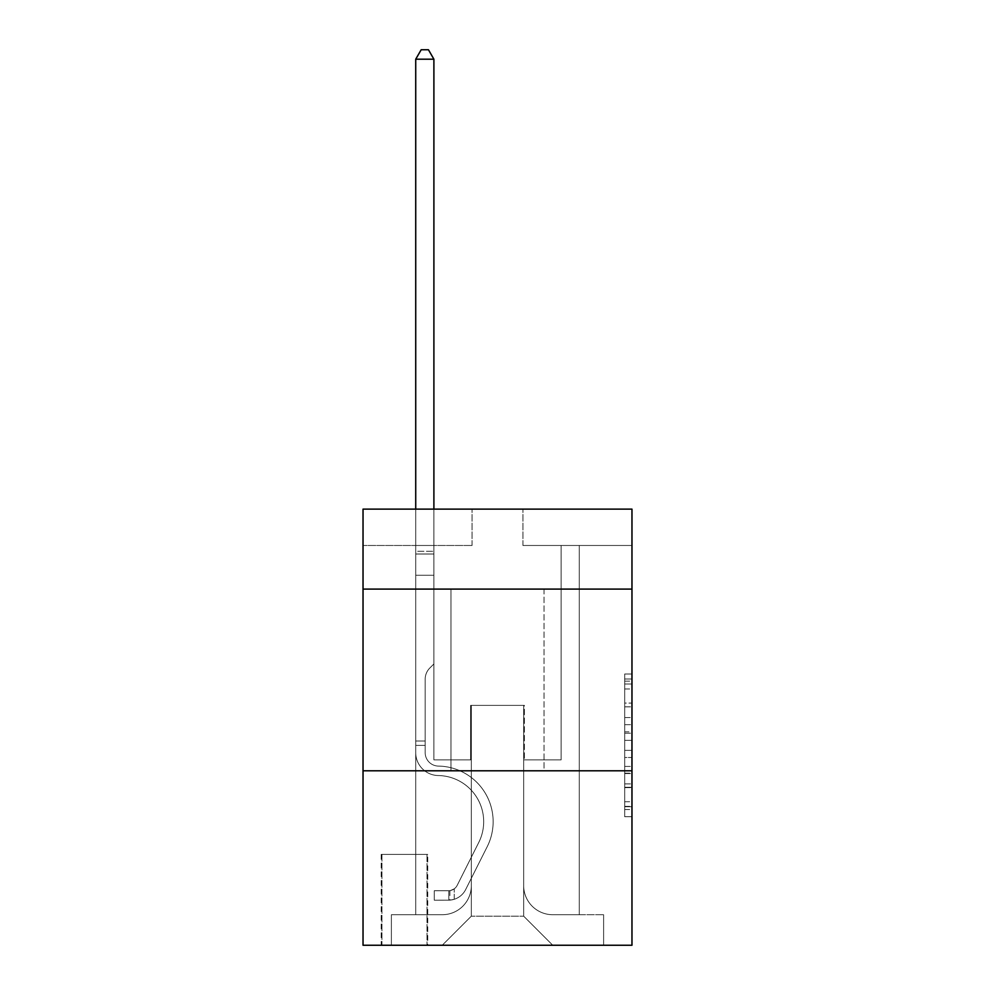 <?xml version="1.0" encoding="UTF-8"?>
<svg xmlns="http://www.w3.org/2000/svg" width="995" height="995" viewBox="0 0 995 995"><rect width="100%" height="100%" fill="white"/><g stroke="black" fill="none" stroke-linecap="round" stroke-linejoin="round"><path stroke-width="0.75" stroke-dasharray="4.97 3.73" d="M624.698 717.532L624.698 740.367L631.974 740.367L631.974 809.569L631.974 681.152L631.974 740.367L624.698 740.367L624.698 679.013L624.698 816.708L624.698 674.013L624.698 806.721L631.974 806.721L624.698 806.721L631.974 806.721L624.698 806.721L624.698 783.886L624.698 816.708L631.974 816.708L631.974 674.013L631.974 806.36L631.974 750.354L624.698 750.354L631.974 750.354L631.974 783.886L631.974 684L624.698 684L631.974 684L631.974 816.708L631.974 681.152L631.974 816.708L624.698 816.708L624.698 674.013L631.974 674.013L631.974 681.152L631.974 674.013L631.974 681.152L631.974 674.013L631.974 679.013L631.974 674.013L624.698 674.013L624.698 684L631.974 684L624.698 684L624.698 717.532L631.974 717.532M544.016 589.09L544.016 770.802L450.984 770.802L544.016 770.802L450.984 770.802L544.016 770.802L544.016 589.09L450.984 589.09L450.984 770.802L450.984 589.09L544.016 589.09M427.726 854.394L381.197 854.394L427.726 854.394L427.726 945.25L381.197 945.25L427.726 945.25M381.197 854.394L381.197 945.25M631.974 731.81L631.974 724.671L631.974 731.81L624.698 731.81L624.698 703.092L624.698 787.63L624.698 766.411L631.974 766.411L624.698 766.411L624.698 816.708L631.974 816.708L624.698 816.708L631.974 816.708L624.698 816.708L624.698 674.013L631.974 674.013L624.698 674.013L631.974 674.013L624.698 674.013L624.698 731.81L631.974 731.81M631.974 770.802L631.974 945.25L363.026 945.25L363.026 770.802L631.974 770.802L631.974 509.129L522.935 509.129L631.974 509.129L631.974 545.471L631.974 509.129L363.026 509.129L472.065 509.129L363.026 509.129L363.026 545.471L472.065 545.471L363.026 545.471L363.026 509.129L363.026 589.09L631.974 589.09L363.026 589.09L363.026 770.802L631.974 770.802L363.026 770.802M415.723 545.471L415.723 914.716L442.253 914.716A29.079 29.079 0 0 0 471.331 885.649L471.331 705.38L471.331 916.171L471.331 705.38L471.331 916.171L471.331 705.38L523.668 705.38L523.668 885.649A29.079 29.079 0 0 0 552.747 914.716L579.277 914.716L579.277 545.471L579.277 914.716L579.277 545.471L579.277 914.716L579.277 545.471L579.277 914.716L579.277 545.471L579.277 914.716L579.277 545.471L579.277 914.716L579.277 545.471L579.277 914.716L579.277 545.471L579.277 914.716L579.277 545.471L579.277 914.716L603.617 914.716L552.747 914.716L579.277 914.716L552.747 914.716L579.277 914.716L552.747 914.716L579.277 914.716L552.747 914.716L579.277 914.716L552.747 914.716L579.277 914.716L552.747 914.716L579.277 914.716L552.747 914.716L579.277 914.716L579.277 545.471L561.105 545.471L579.277 545.471L561.105 545.471L579.277 545.471L561.105 545.471L579.277 545.471L561.105 545.471L579.277 545.471L561.105 545.471L579.277 545.471L561.105 545.471L579.277 545.471L561.105 545.471L579.277 545.471L561.105 545.471L579.277 545.471L561.105 545.471L579.277 545.471L579.277 914.716L552.747 914.716A29.079 29.079 0 0 1 523.668 885.649A29.079 29.079 0 0 0 552.747 914.716A29.079 29.079 0 0 1 523.668 885.649A29.079 29.079 0 0 0 552.747 914.716A29.079 29.079 0 0 1 523.668 885.649A29.079 29.079 0 0 0 552.747 914.716A29.079 29.079 0 0 1 523.668 885.649A29.079 29.079 0 0 0 552.747 914.716A29.079 29.079 0 0 1 523.668 885.649A29.079 29.079 0 0 0 552.747 914.716A29.079 29.079 0 0 1 523.668 885.649A29.079 29.079 0 0 0 552.747 914.716A29.079 29.079 0 0 1 523.668 885.649A29.079 29.079 0 0 0 552.747 914.716A29.079 29.079 0 0 1 523.668 885.649L523.668 705.38L523.668 916.171L471.331 916.171L523.668 916.171L552.747 945.25L603.617 945.25L442.253 945.25L552.747 945.25L523.668 916.171L552.747 945.25L523.668 916.171L523.668 705.38L523.668 916.171L523.668 705.38L470.61 705.38L470.61 759.894L433.895 759.894L433.895 545.471L415.723 545.471L415.723 914.716L442.253 914.716A29.079 29.079 0 0 0 471.331 885.649L471.331 705.38L470.61 705.38L470.61 759.894L433.895 759.894L433.895 545.471L415.723 545.471L415.723 914.716L442.253 914.716L391.383 914.716L442.253 914.716L415.723 914.716L415.723 545.471L415.723 914.716L415.723 545.471L415.723 914.716L415.723 545.471L415.723 914.716L415.723 545.471L415.723 914.716L415.723 545.471L415.723 914.716L415.723 545.471L415.723 914.716L415.723 545.471L433.895 545.471L415.723 545.471L433.895 545.471L415.723 545.471L433.895 545.471L415.723 545.471L433.895 545.471L415.723 545.471L433.895 545.471L415.723 545.471L433.895 545.471L415.723 545.471L433.895 545.471L415.723 545.471L433.895 545.471L415.723 545.471L415.723 914.716L415.723 545.471M471.331 885.649L471.331 705.38L470.61 705.38L470.61 759.894L433.895 759.894L433.895 545.471L433.895 759.894L433.895 545.471L433.895 759.894L433.895 545.471L433.895 759.894L433.895 545.471L433.895 759.894L433.895 545.471L433.895 759.894L433.895 545.471L433.895 759.894L433.895 545.471L433.895 759.894L433.895 545.471L433.895 759.894L470.61 759.894L433.895 759.894L470.61 759.894L433.895 759.894L470.61 759.894L433.895 759.894L470.61 759.894L433.895 759.894L470.61 759.894L433.895 759.894L470.61 759.894L433.895 759.894L470.61 759.894L433.895 759.894L470.61 759.894L470.61 705.38L470.61 759.894L470.61 705.38L470.61 759.894L470.61 705.38L470.61 759.894L470.61 705.38L470.61 759.894L470.61 705.38L470.61 759.894L470.61 705.38L470.61 759.894L470.61 705.38L470.61 759.894L470.61 705.38L471.331 705.38L470.61 705.38L471.331 705.38L470.61 705.38L471.331 705.38L470.61 705.38L471.331 705.38L470.61 705.38L471.331 705.38L470.61 705.38L471.331 705.38L470.61 705.38L471.331 705.38L470.61 705.38L471.331 705.38L471.331 885.649A29.079 29.079 0 0 1 442.253 914.716A29.079 29.079 0 0 0 471.331 885.649A29.079 29.079 0 0 1 442.253 914.716A29.079 29.079 0 0 0 471.331 885.649A29.079 29.079 0 0 1 442.253 914.716A29.079 29.079 0 0 0 471.331 885.649A29.079 29.079 0 0 1 442.253 914.716A29.079 29.079 0 0 0 471.331 885.649A29.079 29.079 0 0 1 442.253 914.716A29.079 29.079 0 0 0 471.331 885.649A29.079 29.079 0 0 1 442.253 914.716A29.079 29.079 0 0 0 471.331 885.649A29.079 29.079 0 0 1 442.253 914.716A29.079 29.079 0 0 0 471.331 885.649M631.974 545.471L522.935 545.471L631.974 545.471M381.931 945.25L426.992 945.25L381.931 945.25L381.931 854.394L426.992 854.394L426.992 945.25L426.992 854.394L381.931 854.394L381.931 945.25M391.383 945.25L442.253 945.25L471.331 916.171L442.253 945.25L471.331 916.171L442.253 945.25L391.383 945.25L391.383 914.716L391.383 945.25M524.39 705.38L523.668 705.38L524.39 705.38L523.668 705.38L524.39 705.38L523.668 705.38L524.39 705.38L523.668 705.38L524.39 705.38L523.668 705.38L524.39 705.38L523.668 705.38L524.39 705.38L523.668 705.38L524.39 705.38L523.668 705.38L524.39 705.38L523.668 705.38L524.39 705.38L524.39 759.894L524.39 705.38M522.935 545.471L522.935 509.129L522.935 545.471M472.065 545.471L472.065 509.129L472.065 545.471M603.617 914.716L603.617 945.25L603.617 914.716M561.105 545.471L561.105 759.894L524.39 759.894L561.105 759.894L524.39 759.894L561.105 759.894L524.39 759.894L561.105 759.894L524.39 759.894L561.105 759.894L524.39 759.894L561.105 759.894L524.39 759.894L561.105 759.894L524.39 759.894L561.105 759.894L524.39 759.894L561.105 759.894L524.39 759.894L561.105 759.894L561.105 545.471M631.974 589.09L363.026 589.09M624.698 740.367L631.974 740.367L624.698 740.367M624.698 679.013L624.698 674.013L624.698 679.013L631.974 679.013L624.698 679.013M624.698 787.281L624.698 757.493L624.698 787.281L631.974 787.281L624.698 787.281M624.698 757.493L624.698 750.354L631.974 750.354L624.698 750.354L624.698 757.493L631.974 757.493L624.698 757.493M624.698 703.092L624.698 684L624.698 703.092L631.974 703.092L624.698 703.092M624.698 674.013L631.974 674.013L624.698 674.013L624.698 681.152L624.698 674.013L631.974 674.013M624.698 816.708L631.974 816.708L624.698 816.708L624.698 809.569L624.698 816.708M425.176 741.001L425.176 745.367L415.723 745.367L415.723 741.001L415.723 752.643L415.723 59.203L415.723 575.272L415.723 59.203L433.895 59.203L433.895 551.292L433.895 59.203L415.723 59.203L421.183 49.75L428.447 49.75L421.183 49.75L415.723 59.203L415.723 575.272L415.723 59.203L433.895 59.203L428.447 49.75L433.895 59.203L433.895 575.272L415.723 575.272L415.723 59.203L421.183 49.75L428.447 49.75L421.183 49.75L415.723 59.203L415.723 575.272L415.723 59.203L433.895 59.203L415.723 59.203L421.183 49.75L428.447 49.75L433.895 59.203L428.447 49.75L421.183 49.75L415.723 59.203L415.723 575.272L433.895 575.272L433.895 663.951L429.803 668.043A15.796 15.796 -6.3 0 0 425.176 679.212A15.796 15.796 173.7 0 1 429.803 668.043L433.895 663.951L433.895 59.203L433.895 575.272L415.723 575.272L415.723 752.643A22.897 22.897 -6.3 0 0 438.26 775.54A22.897 22.897 173.7 0 1 415.723 752.643L415.723 575.272L433.895 575.272L433.895 663.951L429.803 668.043A15.796 15.796 0 0 0 425.176 679.212A15.796 15.796 0 0 1 429.803 668.043L433.895 663.951L433.895 59.203L415.723 59.203L433.895 59.203L428.447 49.75L433.895 59.203L433.895 575.272L415.723 575.272L415.723 752.643A22.897 22.897 0 0 0 438.26 775.54A22.897 22.897 173.7 0 1 415.723 752.643L415.723 575.272L433.895 575.272L433.895 663.951L429.803 668.043A15.796 15.796 0 0 0 425.176 679.212A15.796 15.796 0 0 1 429.803 668.043L433.895 663.951L433.895 59.203L415.723 59.203L421.183 49.75L428.447 49.75L421.183 49.75L415.723 59.203L415.723 551.292L415.723 59.203L433.895 59.203L428.447 49.75L433.895 59.203L433.895 575.272L415.723 575.272L415.723 752.643A22.897 22.897 0 0 0 438.26 775.54A22.897 22.897 173.7 0 1 415.723 752.643L415.723 575.272L433.895 575.272L433.895 663.951L429.803 668.043A15.796 15.796 0 0 0 425.176 679.212A15.796 15.796 0 0 1 429.803 668.043L433.895 663.951L433.895 59.203L415.723 59.203L421.183 49.75L428.447 49.75L421.183 49.75L415.723 59.203L415.723 554.004L415.723 59.203L433.895 59.203L428.447 49.75L433.895 59.203L433.895 575.272L415.723 575.272L415.723 752.643A22.897 22.897 0 0 0 438.26 775.54A46.156 46.156 173.7 0 1 478.769 842.417A46.156 46.156 -6.3 0 0 438.26 775.54A22.897 22.897 0 0 1 415.723 752.643L415.723 575.272L433.895 575.272L433.895 663.951L429.803 668.043A15.796 15.796 0 0 0 425.176 679.212A15.796 15.796 0 0 1 429.803 668.043L433.895 663.951L433.895 59.203L415.723 59.203L421.183 49.75L428.447 49.75L421.183 49.75L415.723 59.203L415.723 752.643A22.897 22.897 0 0 0 438.26 775.54A22.897 22.897 0 0 1 415.723 752.643L415.723 575.272L433.895 575.272L433.895 663.951L429.803 668.043A15.796 15.796 0 0 0 425.176 679.212A15.796 15.796 0 0 1 429.803 668.043L433.895 663.951L433.895 575.272L415.723 575.272L415.723 752.643A22.897 22.897 0 0 0 438.26 775.54A22.897 22.897 0 0 1 415.723 752.643L415.723 575.272L433.895 575.272L433.895 554.004L433.895 663.951L429.803 668.043A15.796 15.796 0 0 0 425.176 679.212A15.796 15.796 0 0 1 429.803 668.043L433.895 663.951L433.895 575.272L415.723 575.272L415.723 752.643A22.897 22.897 0 0 0 438.26 775.54A46.156 46.156 0 0 1 478.769 842.417A46.156 46.156 -6.3 0 0 438.26 775.54A22.897 22.897 0 0 1 415.723 752.643L415.723 575.272L433.895 575.272L433.895 551.292L433.895 663.951L429.803 668.043A15.796 15.796 0 0 0 425.176 679.212A15.796 15.796 0 0 1 429.803 668.043L433.895 663.951L433.895 575.272L415.723 575.272L415.723 752.643A22.897 22.897 0 0 0 438.26 775.54A22.897 22.897 0 0 1 415.723 752.643L415.723 575.272L433.895 575.272L433.895 59.203L428.447 49.75L433.895 59.203L433.895 663.951L429.803 668.043A15.796 15.796 0 0 0 425.176 679.212A15.796 15.796 0 0 1 429.803 668.043L433.895 663.951L433.895 575.272L415.723 575.272L415.723 752.643L415.723 745.367L425.176 745.367L425.176 741.001L415.723 741.001L425.176 741.001L425.176 752.643L425.176 679.212L425.176 752.643A13.445 13.445 -6.3 0 0 438.409 766.088A13.445 13.445 173.7 0 1 425.176 752.643L425.176 679.212L425.176 752.643L425.176 741.001L415.723 741.001L425.176 741.001L425.176 752.643A13.445 13.445 0 0 0 438.409 766.088A13.445 13.445 173.7 0 1 425.176 752.643L425.176 679.212L425.176 752.643A13.445 13.445 0 0 0 438.409 766.088A13.445 13.445 173.7 0 1 425.176 752.643L425.176 679.212L425.176 752.643L425.176 741.001L415.723 741.001L425.176 741.001L425.176 752.643A13.445 13.445 0 0 0 438.409 766.088A55.608 55.608 173.7 0 1 487.214 846.67A55.608 55.608 -6.3 0 0 438.409 766.088A13.445 13.445 0 0 1 425.176 752.643L425.176 679.212L425.176 752.643A13.445 13.445 0 0 0 438.409 766.088A13.445 13.445 0 0 1 425.176 752.643L425.176 679.212L425.176 752.643L425.176 741.001L415.723 741.001L425.176 741.001L425.176 752.643A13.445 13.445 0 0 0 438.409 766.088A13.445 13.445 0 0 1 425.176 752.643L425.176 679.212L425.176 752.643A13.445 13.445 0 0 0 438.409 766.088A55.608 55.608 0 0 1 487.214 846.67A55.608 55.608 -6.3 0 0 438.409 766.088A13.445 13.445 0 0 1 425.176 752.643L425.176 679.212L425.176 752.643L425.176 741.001L415.723 741.001M448.795 900.176A19.266 19.266 -6.3 0 0 465.648 889.567L487.214 846.67A55.608 55.608 -6.3 0 0 438.409 766.088A13.445 13.445 0 0 1 425.176 752.643A13.445 13.445 0 0 0 438.409 766.088A13.445 13.445 0 0 1 425.176 752.643L425.176 679.212L425.176 752.643A13.445 13.445 0 0 0 438.409 766.088A55.608 55.608 0 0 1 487.214 846.67L465.648 889.567L487.214 846.67A55.608 55.608 0 0 0 438.409 766.088A13.445 13.445 0 0 1 425.176 752.643A13.445 13.445 0 0 0 438.409 766.088A13.445 13.445 0 0 1 425.176 752.643A13.445 13.445 0 0 0 438.409 766.088A55.608 55.608 0 0 1 487.214 846.67A55.608 55.608 0 0 0 438.409 766.088A13.445 13.445 0 0 1 425.176 752.643A13.445 13.445 0 0 0 438.409 766.088A55.608 55.608 0 0 1 487.214 846.67A55.608 55.608 0 0 0 438.409 766.088A13.445 13.445 0 0 1 425.176 752.643A13.445 13.445 0 0 0 438.409 766.088A13.445 13.445 0 0 1 425.176 752.643A13.445 13.445 0 0 0 438.409 766.088A55.608 55.608 0 0 1 487.214 846.67L465.648 889.567L487.214 846.67A55.608 55.608 0 0 0 438.409 766.088A13.445 13.445 0 0 1 425.176 752.643A13.445 13.445 0 0 0 438.409 766.088A55.608 55.608 0 0 1 487.214 846.67A55.608 55.608 0 0 0 438.409 766.088A13.445 13.445 0 0 1 425.176 752.643A13.445 13.445 0 0 0 438.409 766.088A13.445 13.445 0 0 1 425.176 752.643A13.445 13.445 0 0 0 438.409 766.088A55.608 55.608 0 0 1 487.214 846.67A55.608 55.608 0 0 0 438.409 766.088A13.445 13.445 0 0 1 425.176 752.643A13.445 13.445 0 0 0 438.409 766.088A55.608 55.608 0 0 1 487.214 846.67L465.648 889.567A19.266 19.266 173.7 0 1 454.255 899.281A19.266 19.266 -6.3 0 0 465.648 889.567L487.214 846.67A55.608 55.608 0 0 0 438.409 766.088A55.608 55.608 0 0 1 487.214 846.67A55.608 55.608 0 0 0 438.409 766.088A55.608 55.608 0 0 1 487.214 846.67L465.648 889.567L487.214 846.67A55.608 55.608 0 0 0 438.409 766.088A55.608 55.608 0 0 1 487.214 846.67L465.648 889.567L487.214 846.67A55.608 55.608 0 0 0 438.409 766.088A55.608 55.608 0 0 1 487.214 846.67A55.608 55.608 0 0 0 438.409 766.088A55.608 55.608 0 0 1 487.214 846.67L465.648 889.567A19.266 19.266 0 0 1 454.255 899.281C448.646 900.475 448.646 900.475 454.255 899.281C448.646 900.475 448.646 900.475 454.255 899.281A19.266 19.266 0 0 0 465.648 889.567L487.214 846.67A55.608 55.608 0 0 0 438.409 766.088A55.608 55.608 0 0 1 487.214 846.67L465.648 889.567L487.214 846.67A55.608 55.608 0 0 0 438.409 766.088A55.608 55.608 0 0 1 487.214 846.67A55.608 55.608 0 0 0 438.409 766.088A55.608 55.608 0 0 1 487.214 846.67L465.648 889.567L487.214 846.67A55.608 55.608 0 0 0 438.409 766.088A55.608 55.608 0 0 1 487.214 846.67L465.648 889.567A19.266 19.266 0 0 1 454.255 899.281C448.646 900.475 448.646 900.475 454.255 899.281C448.646 900.475 448.646 900.475 454.255 899.281A19.266 19.266 0 0 0 465.648 889.567L487.214 846.67L465.648 889.567A19.266 19.266 0 0 1 454.255 899.281C448.646 900.475 448.646 900.475 454.255 899.281C448.646 900.475 448.646 900.475 454.255 899.281A19.266 19.266 0 0 0 465.648 889.567L487.214 846.67L465.648 889.567A19.266 19.266 0 0 1 454.255 899.281C448.646 900.475 448.646 900.475 454.255 899.281C448.646 900.475 448.646 900.475 454.255 899.281A19.266 19.266 0 0 0 465.648 889.567L487.214 846.67L465.648 889.567A19.266 19.266 0 0 1 454.255 899.281C448.646 900.475 448.646 900.475 454.255 899.281C448.646 900.475 448.646 900.475 454.255 899.281A19.266 19.266 0 0 0 465.648 889.567L487.214 846.67L465.648 889.567A19.266 19.266 0 0 1 454.255 899.281C448.646 900.475 448.646 900.475 454.255 899.281C448.646 900.475 448.646 900.475 454.255 899.281A19.266 19.266 0 0 0 465.648 889.567L487.214 846.67L465.648 889.567A19.266 19.266 0 0 1 454.255 899.281C448.646 900.475 448.646 900.475 454.255 899.281C448.646 900.475 448.646 900.475 454.255 899.281A19.266 19.266 0 0 0 465.648 889.567L487.214 846.67L465.648 889.567A19.266 19.266 0 0 1 454.255 899.281C448.646 900.475 448.646 900.475 454.255 899.281C448.646 900.475 448.646 900.475 454.255 899.281A19.266 19.266 0 0 0 465.648 889.567A19.266 19.266 -6.3 0 1 448.795 900.176L448.795 890.724A9.813 9.813 -6.3 0 0 457.202 885.326L478.769 842.417A46.156 46.156 -6.3 0 0 438.26 775.54A22.897 22.897 0 0 1 415.723 752.643A22.897 22.897 0 0 0 438.26 775.54A46.156 46.156 0 0 1 478.769 842.417L457.202 885.326L478.769 842.417A46.156 46.156 0 0 0 438.26 775.54A22.897 22.897 0 0 1 415.723 752.643A22.897 22.897 0 0 0 438.26 775.54A22.897 22.897 0 0 1 415.723 752.643A22.897 22.897 0 0 0 438.26 775.54A46.156 46.156 0 0 1 478.769 842.417A46.156 46.156 0 0 0 438.26 775.54A22.897 22.897 0 0 1 415.723 752.643A22.897 22.897 0 0 0 438.26 775.54A46.156 46.156 0 0 1 478.769 842.417A46.156 46.156 0 0 0 438.26 775.54A22.897 22.897 0 0 1 415.723 752.643A22.897 22.897 0 0 0 438.26 775.54A22.897 22.897 0 0 1 415.723 752.643A22.897 22.897 0 0 0 438.26 775.54A46.156 46.156 0 0 1 478.769 842.417L457.202 885.326L478.769 842.417A46.156 46.156 0 0 0 438.26 775.54A22.897 22.897 0 0 1 415.723 752.643A22.897 22.897 0 0 0 438.26 775.54A46.156 46.156 0 0 1 478.769 842.417A46.156 46.156 0 0 0 438.26 775.54A22.897 22.897 0 0 1 415.723 752.643A22.897 22.897 0 0 0 438.26 775.54A22.897 22.897 0 0 1 415.723 752.643A22.897 22.897 0 0 0 438.26 775.54A46.156 46.156 0 0 1 478.769 842.417A46.156 46.156 0 0 0 438.26 775.54A22.897 22.897 0 0 1 415.723 752.643A22.897 22.897 0 0 0 438.26 775.54A46.156 46.156 0 0 1 478.769 842.417L457.202 885.326A9.813 9.813 173.7 0 1 454.255 888.821C448.745 891.358 448.745 891.358 454.255 888.821C448.745 891.358 448.745 891.358 454.255 888.821A9.813 9.813 -6.3 0 0 457.202 885.326L478.769 842.417A46.156 46.156 0 0 0 438.26 775.54A46.156 46.156 0 0 1 478.769 842.417A46.156 46.156 0 0 0 438.26 775.54A46.156 46.156 0 0 1 478.769 842.417L457.202 885.326L478.769 842.417A46.156 46.156 0 0 0 438.26 775.54A46.156 46.156 0 0 1 478.769 842.417L457.202 885.326L478.769 842.417A46.156 46.156 0 0 0 438.26 775.54A46.156 46.156 0 0 1 478.769 842.417A46.156 46.156 0 0 0 438.26 775.54A46.156 46.156 0 0 1 478.769 842.417L457.202 885.326A9.813 9.813 0 0 1 454.255 888.821C448.745 891.358 448.745 891.358 454.255 888.821C448.745 891.358 448.745 891.358 454.255 888.821A9.813 9.813 0 0 0 457.202 885.326L478.769 842.417A46.156 46.156 0 0 0 438.26 775.54A46.156 46.156 0 0 1 478.769 842.417L457.202 885.326L478.769 842.417A46.156 46.156 0 0 0 438.26 775.54A46.156 46.156 0 0 1 478.769 842.417A46.156 46.156 0 0 0 438.26 775.54A46.156 46.156 0 0 1 478.769 842.417L457.202 885.326L478.769 842.417A46.156 46.156 0 0 0 438.26 775.54A46.156 46.156 0 0 1 478.769 842.417L457.202 885.326A9.813 9.813 0 0 1 454.255 888.821C448.745 891.358 448.745 891.358 454.255 888.821C448.745 891.358 448.745 891.358 454.255 888.821A9.813 9.813 0 0 0 457.202 885.326L478.769 842.417L457.202 885.326A9.813 9.813 0 0 1 454.255 888.821C448.745 891.358 448.745 891.358 454.255 888.821C448.745 891.358 448.745 891.358 454.255 888.821A9.813 9.813 0 0 0 457.202 885.326L478.769 842.417L457.202 885.326A9.813 9.813 0 0 1 454.255 888.821C448.745 891.358 448.745 891.358 454.255 888.821C448.745 891.358 448.745 891.358 454.255 888.821A9.813 9.813 0 0 0 457.202 885.326L478.769 842.417L457.202 885.326A9.813 9.813 0 0 1 454.255 888.821C448.745 891.358 448.745 891.358 454.255 888.821C448.745 891.358 448.745 891.358 454.255 888.821A9.813 9.813 0 0 0 457.202 885.326L478.769 842.417L457.202 885.326A9.813 9.813 0 0 1 454.255 888.821C448.745 891.358 448.745 891.358 454.255 888.821C448.745 891.358 448.745 891.358 454.255 888.821A9.813 9.813 0 0 0 457.202 885.326L478.769 842.417L457.202 885.326A9.813 9.813 0 0 1 454.255 888.821C448.745 891.358 448.745 891.358 454.255 888.821C448.745 891.358 448.745 891.358 454.255 888.821A9.813 9.813 0 0 0 457.202 885.326L478.769 842.417L457.202 885.326A9.813 9.813 0 0 1 454.255 888.821C448.745 891.358 448.745 891.358 454.255 888.821C448.745 891.358 448.745 891.358 454.255 888.821A9.813 9.813 0 0 0 457.202 885.326A9.813 9.813 -6.3 0 1 448.795 890.724L448.795 900.176L434.268 900.189L448.795 900.176A19.266 19.266 0 0 0 465.648 889.567A19.266 19.266 0 0 1 448.795 900.176L448.795 890.724L434.268 890.736L448.795 890.724A9.813 9.813 0 0 0 457.202 885.326A9.813 9.813 0 0 1 448.795 890.724L448.795 900.176L434.268 900.189L434.268 890.736L434.268 900.189L448.795 900.176A19.266 19.266 0 0 0 465.648 889.567A19.266 19.266 0 0 1 448.795 900.176L448.795 890.724L434.268 890.736L448.795 890.724A9.813 9.813 0 0 0 457.202 885.326A9.813 9.813 0 0 1 448.795 890.724L448.795 900.176L434.268 900.189L434.268 890.736L434.268 900.189L448.795 900.176A19.266 19.266 0 0 0 465.648 889.567A19.266 19.266 0 0 1 448.795 900.176L448.795 890.724L434.268 890.736L448.795 890.724A9.813 9.813 0 0 0 457.202 885.326A9.813 9.813 0 0 1 448.795 890.724L448.795 900.176L434.268 900.189L434.268 890.736L434.268 900.189L448.795 900.176A19.266 19.266 0 0 0 465.648 889.567A19.266 19.266 0 0 1 448.795 900.176L448.795 890.724L434.268 890.736L448.795 890.724A9.813 9.813 0 0 0 457.202 885.326A9.813 9.813 0 0 1 448.795 890.724L448.795 900.176L434.268 900.189L434.268 890.736L434.268 900.189L448.795 900.176A19.266 19.266 0 0 0 465.648 889.567A19.266 19.266 0 0 1 448.795 900.176L448.795 890.724L434.268 890.736L448.795 890.724A9.813 9.813 0 0 0 457.202 885.326A9.813 9.813 0 0 1 448.795 890.724L448.795 900.176L434.268 900.189L434.268 890.736L434.268 900.189L448.795 900.176A19.266 19.266 0 0 0 465.648 889.567A19.266 19.266 0 0 1 448.795 900.176L448.795 890.724L434.268 890.736L448.795 890.724A9.813 9.813 0 0 0 457.202 885.326A9.813 9.813 0 0 1 448.795 890.724L448.795 900.176L434.268 900.189L434.268 890.736L434.268 900.189L448.795 900.176A19.266 19.266 0 0 0 465.648 889.567A19.266 19.266 0 0 1 448.795 900.176L448.795 890.724L434.268 890.736L448.795 890.724A9.813 9.813 0 0 0 457.202 885.326A9.813 9.813 0 0 1 448.795 890.724L448.795 900.176L434.268 900.189L434.268 890.736L434.268 900.189L448.795 900.176A19.266 19.266 0 0 0 465.648 889.567A19.266 19.266 0 0 1 448.795 900.176L448.795 890.724L434.268 890.736L448.795 890.724A9.813 9.813 0 0 0 457.202 885.326A9.813 9.813 0 0 1 448.795 890.724L448.795 900.176L434.268 900.189L434.268 890.736L434.268 900.189L448.795 900.176M415.723 509.129L415.723 59.203L433.895 59.203L415.723 59.203L421.183 49.75L428.447 49.75L421.183 49.75L415.723 59.203L415.723 551.292L415.723 59.203L433.895 59.203L428.447 49.75L433.895 59.203L433.895 551.292L433.895 59.203L415.723 59.203L421.183 49.75L428.447 49.75L421.183 49.75L415.723 59.203L433.895 59.203L428.447 49.75L433.895 59.203L433.895 509.129M434.268 890.736L448.434 890.736L434.268 890.736L434.268 900.189L434.268 890.736M415.723 551.292L415.723 554.004L415.723 551.292L433.895 551.292L415.723 551.292M454.255 899.281C448.646 900.475 448.646 900.475 454.255 899.281C448.646 900.475 448.646 900.475 454.255 899.281L454.255 888.821L454.255 899.281M433.895 59.203L428.447 49.75L421.183 49.75L415.723 59.203M624.698 783.886L631.974 783.886L624.698 783.886M624.698 773.19L631.974 773.19M624.698 706.836L631.974 706.836L624.698 706.836M624.698 681.152L631.974 681.152M624.698 809.569L631.974 809.569M624.698 801.721L631.974 801.721M624.698 689L631.974 689M624.698 733.228L631.974 733.228L624.698 733.228M624.698 773.538L631.974 773.538L624.698 773.538M624.698 787.63L631.974 787.63L624.698 787.63M624.698 724.671L631.974 724.671L624.698 724.671M415.723 554.004L433.895 554.004L415.723 554.004M425.176 745.367L415.723 745.367L425.176 745.367M624.698 806.36L631.974 806.36M624.698 806.721L631.974 806.721M624.698 684L631.974 684M449.889 890.625L449.889 900.127"/><path stroke-width="1.49" d="M631.974 589.09L631.974 509.129L363.026 509.129L363.026 589.09L631.974 589.09L631.974 945.25L363.026 945.25L363.026 589.09M631.974 770.802L363.026 770.802M433.895 509.129L433.895 59.203L415.723 59.203L415.723 509.129M415.723 59.203L421.183 49.75L428.447 49.75L433.895 59.203"/></g></svg>
